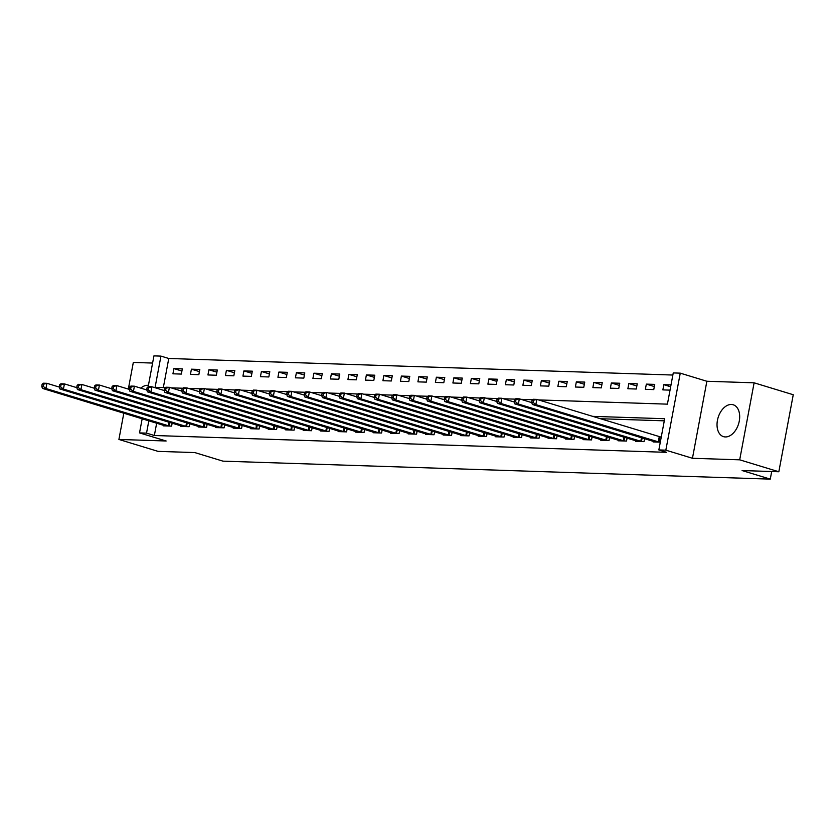 <?xml version="1.0" encoding="UTF-8"?>
<svg xmlns="http://www.w3.org/2000/svg" width="835" height="835" viewBox="0 0 835 835"><rect width="100%" height="100%" fill="white"/><g stroke="black" fill="none" stroke-linecap="round" stroke-linejoin="round"><path stroke-width="1.25" d="M731.397 404.474A16.658 10.709 -73.1 0 0 717.735 418.972A16.658 10.709 -73.1 0 0 723.507 436.653A16.658 10.709 -73.1 0 0 725.323 436.945A16.658 10.709 -73.1 0 0 738.975 422.458A16.658 10.709 -73.1 0 0 733.213 404.777A16.658 10.709 -73.1 0 0 731.397 404.474M148.421 385.373A16.658 10.709 -73.1 0 0 147.691 385.311A16.658 10.709 -73.1 0 0 140.781 388.129M538.533 399.913L667.416 404.15L673.25 372.921L680.254 373.151L665.839 450.169L658.846 449.94L664.681 418.721L592.485 416.352M706.869 381.261L692.455 458.279L739.695 459.824L778.836 471.754L793.25 394.736L754.109 382.816L706.869 381.261L680.254 373.151M152.596 363.058L133.318 362.432L128.329 389.089M148.15 386.835L153.943 355.877L160.946 356.107L155.101 387.325L165.32 387.659M672.864 375.04L168.774 358.486L160.946 356.107M739.695 459.824L754.109 382.816M123.82 413.189L118.904 439.45L166.144 440.995L139.529 432.895L142.169 418.773M778.836 471.754L742.096 470.543L770.277 479.123L222.966 461.15L194.785 452.57L158.045 451.37L118.904 439.45M168.774 358.486L163.326 387.597M172.939 373.809L181.341 374.08L182.312 368.882L173.92 368.6L172.939 373.809M190.443 374.383L198.845 374.664L199.815 369.456L191.413 369.185L190.443 374.383M207.936 374.957L216.338 375.239L217.309 370.03L208.917 369.759L207.936 374.957M225.44 375.531L233.831 375.813L234.812 370.604L226.41 370.333L225.44 375.531M242.933 376.105L251.335 376.387L252.306 371.178L243.904 370.907L242.933 376.105M260.426 376.679L268.828 376.961L269.799 371.752L261.407 371.481L260.426 376.679M277.93 377.253L286.321 377.535L287.303 372.327L278.9 372.055L277.93 377.253M295.423 377.827L303.825 378.109L304.796 372.901L296.394 372.629L295.423 377.827M312.916 378.401L321.318 378.683L322.289 373.475L313.897 373.203L312.916 378.401M330.42 378.975L338.812 379.257L339.793 374.049L331.391 373.777L330.42 378.975M347.913 379.549L356.315 379.831L357.286 374.623L348.884 374.351L347.913 379.549M365.406 380.134L373.809 380.405L374.779 375.197L366.388 374.925L365.406 380.134M382.91 380.708L391.302 380.979L392.283 375.771L383.881 375.499L382.91 380.708M400.403 381.282L408.806 381.553L409.776 376.345L401.385 376.074L400.403 381.282M417.907 381.856L426.299 382.127L427.28 376.929L418.878 376.648L417.907 381.856M435.4 382.43L443.802 382.701L444.773 377.503L436.371 377.222L435.4 382.43M452.894 383.004L461.296 383.275L462.266 378.078L453.875 377.796L452.894 383.004M470.397 383.578L478.789 383.849L479.77 378.652L471.368 378.37L470.397 383.578M487.89 384.152L496.293 384.424L497.263 379.226L488.861 378.944L487.89 384.152M505.384 384.726L513.786 384.998L514.757 379.8L506.365 379.518L505.384 384.726M522.887 385.3L531.279 385.572L532.26 380.374L523.858 380.092L522.887 385.3M540.381 385.874L548.783 386.146L549.754 380.948L541.351 380.666L540.381 385.874M557.874 386.448L566.276 386.72L567.247 381.522L558.855 381.24L557.874 386.448M575.378 387.022L583.769 387.294L584.75 382.096L576.348 381.814L575.378 387.022M592.871 387.597L601.273 387.878L602.244 382.67L593.842 382.399L592.871 387.597M610.375 388.171L618.766 388.452L619.747 383.244L611.345 382.973L610.375 388.171M627.868 388.745L636.27 389.026L637.241 383.818L628.838 383.547L627.868 388.745M645.361 389.319L653.763 389.601L654.734 384.392L646.342 384.121L645.361 389.319M671.006 384.925L663.835 384.695L662.865 389.893L670.035 390.133M156.656 423.188L154.36 435.505L666.674 452.33L658.846 449.94M664.284 420.83L600.313 418.732M163.326 425.213L163.201 425.85L171.603 426.121L172.156 423.157M180.819 425.787L180.704 426.424L189.096 426.695L189.66 423.731M198.312 426.361L198.198 426.998L206.6 427.269L207.153 424.305M215.816 426.935L215.701 427.572L224.093 427.844L224.646 424.879M233.309 427.52L233.195 428.146L241.597 428.418L242.15 425.453M250.813 428.094L250.688 428.72L259.09 428.992L259.643 426.027M268.306 428.668L268.192 429.294L276.583 429.566L277.147 426.601M285.8 429.242L285.685 429.868L294.087 430.14L294.64 427.176M303.303 429.816L303.178 430.442L311.58 430.714L312.133 427.75M320.797 430.39L320.682 431.017L329.073 431.298L329.637 428.324M338.29 430.964L338.175 431.591L346.577 431.872L347.13 428.898M355.793 431.538L355.668 432.165L364.07 432.446L364.624 429.472M373.287 432.112L373.172 432.739L381.564 433.021L382.127 430.046M390.78 432.687L390.665 433.313L399.067 433.595L399.621 430.62M408.284 433.261L408.169 433.887L416.561 434.169L417.114 431.194M425.777 433.835L425.662 434.461L434.064 434.743L434.617 431.768M443.281 434.409L443.155 435.035L451.558 435.317L452.111 432.342M460.774 434.983L460.659 435.609L469.051 435.891L469.604 432.916M478.267 435.557L478.152 436.183L486.555 436.465L487.108 433.49M495.771 436.131L495.646 436.768L504.048 437.039L504.601 434.075M513.264 436.705L513.149 437.342L521.541 437.613L522.105 434.649M530.757 437.279L530.642 437.916L539.045 438.187L539.598 435.223M548.261 437.853L548.136 438.49L556.538 438.761L557.091 435.797M565.754 438.427L565.639 439.064L574.031 439.335L574.595 436.371M583.247 439.001L583.133 439.638L591.535 439.909L592.088 436.945M600.751 439.575L600.636 440.212L609.028 440.483L609.581 437.519M618.244 440.149L618.13 440.786L626.532 441.057L627.085 438.093M635.748 440.734L635.623 441.36L644.025 441.631L644.578 438.667M653.241 441.308L653.127 441.934L660.297 442.164M661.268 436.966L660.214 436.935M770.277 479.123L771.697 471.514M692.455 458.279L665.839 450.169M154.36 435.505L146.532 433.125L139.529 432.895M171.091 387.847L182.813 388.233M188.595 388.432L200.306 388.807M206.088 389.006L217.81 389.381M223.592 389.58L235.303 389.955M241.085 390.154L252.796 390.54M258.579 390.728L270.3 391.114M276.082 391.302L287.793 391.688M293.576 391.876L305.297 392.262M311.069 392.45L322.79 392.836M328.572 393.024L340.283 393.41M346.066 393.598L357.787 393.984M363.559 394.172L375.28 394.558M381.063 394.746L392.774 395.132M398.556 395.32L410.277 395.707M416.06 395.894L427.77 396.281M433.553 396.468L445.264 396.855M451.046 397.042L462.767 397.429M468.55 397.617L480.261 398.003M486.043 398.191L497.764 398.577M503.536 398.765L515.258 399.151M521.04 399.339L532.751 399.725M148.828 420.809L146.532 433.125M181.915 371.043L173.92 368.6M670.662 386.772L663.835 384.695M654.337 386.553L646.342 384.121M636.834 385.979L628.838 383.547M619.34 385.405L611.345 382.973M601.837 384.831L593.842 382.399M584.343 384.257L576.348 381.814M566.85 383.683L558.855 381.24M549.346 383.108L541.351 380.666M531.853 382.534L523.858 380.092M514.36 381.96L506.365 379.518M496.856 381.386L488.861 378.944M479.363 380.802L471.368 378.37M461.87 380.228L453.875 377.796M444.366 379.654L436.371 377.222M426.873 379.08L418.878 376.648M409.369 378.505L401.385 376.074M391.876 377.931L383.881 375.499M374.383 377.357L366.388 374.925M356.879 376.783L348.884 374.351M339.386 376.209L331.391 373.777M321.892 375.635L313.897 373.203M304.389 375.061L296.394 372.629M286.896 374.487L278.9 372.055M269.402 373.913L261.407 371.481M251.899 373.339L243.904 370.907M234.405 372.765L226.41 370.333M216.902 372.191L208.917 369.759M199.408 371.617L191.413 369.185M42.136 384.173L41.75 386.25L43.149 386.302L43.535 384.215L42.136 384.173L43.42 383.202L46.917 383.317L45.946 388.515L169.328 426.048M43.149 386.302L45.946 388.515L42.439 388.4L165.487 425.923M43.535 384.215L46.917 383.317L59.337 387.096M41.75 386.25L42.439 388.4M59.64 384.747L59.243 386.835L60.642 386.876L61.038 384.789L59.64 384.747L60.913 383.776L64.41 383.891L63.439 389.089L186.821 426.622M60.642 386.876L63.439 389.089L59.943 388.974L182.98 426.497M61.038 384.789L64.41 383.891L76.83 387.67M59.243 386.835L59.943 388.974M77.133 385.321L76.747 387.409L78.146 387.45L78.532 385.373L77.133 385.321L78.407 384.351L81.913 384.465L80.932 389.663L204.324 427.196M78.146 387.45L80.932 389.663L77.436 389.548L200.473 427.071M78.532 385.373L81.913 384.465L94.324 388.244M76.747 387.409L77.436 389.548M94.626 385.895L94.24 387.983L95.639 388.024L96.035 385.947L94.626 385.895L95.91 384.925L99.407 385.039L98.436 390.237L221.818 427.77M95.639 388.024L98.436 390.237L94.939 390.122L217.977 427.645M96.035 385.947L99.407 385.039L111.827 388.818M94.24 387.983L94.939 390.122M112.13 386.469L111.733 388.557L113.142 388.599L113.529 386.522L112.13 386.469L113.403 385.499L116.9 385.613L115.929 390.811L239.311 428.345M113.142 388.599L115.929 390.811L112.433 390.696L235.47 428.219M113.529 386.522L116.9 385.613L129.321 389.392M111.733 388.557L112.433 390.696M129.623 387.043L129.237 389.131L130.636 389.173L131.022 387.096L129.623 387.043L130.907 386.073L134.404 386.188L133.433 391.385L256.815 428.919M130.636 389.173L133.433 391.385L129.926 391.271L252.963 428.793M131.022 387.096L134.404 386.188L146.814 389.966M129.237 389.131L129.926 391.271M147.117 387.617L146.73 389.705L148.129 389.747L148.526 387.67L147.117 387.617L148.4 386.647L151.897 386.762L150.926 391.959L274.308 429.493M148.129 389.747L150.926 391.959L147.43 391.845L270.467 429.367M148.526 387.67L151.897 386.762L164.318 390.54M146.73 389.705L147.43 391.845M164.62 388.192L164.234 390.279L165.633 390.321L166.019 388.244L164.62 388.192L165.894 387.221L169.401 387.336L168.419 392.533L291.801 430.067M165.633 390.321L168.419 392.533L164.923 392.419L287.96 429.942M166.019 388.244L169.401 387.336L181.811 391.114M164.234 390.279L164.923 392.419M182.113 388.766L181.727 390.853L183.126 390.895L183.512 388.818L182.113 388.766L183.397 387.795L186.894 387.91L185.923 393.108L309.305 430.641M183.126 390.895L185.923 393.108L182.416 392.993L305.464 430.516M183.512 388.818L186.894 387.91L199.304 391.688M181.727 390.853L182.416 392.993M199.617 389.34L199.221 391.427L200.619 391.469L201.016 389.392L199.617 389.34L200.891 388.369L204.387 388.484L203.416 393.692L326.798 431.215M200.619 391.469L203.416 393.692L199.92 393.577L322.957 431.09M201.016 389.392L204.387 388.484L216.808 392.262M199.221 391.427L199.92 393.577M217.11 389.914L216.724 392.001L218.123 392.043L218.509 389.966L217.11 389.914L218.384 388.943L221.891 389.058L220.91 394.266L344.302 431.789M218.123 392.043L220.91 394.266L217.413 394.151L340.45 431.664M218.509 389.966L221.891 389.058L234.301 392.836M216.724 392.001L217.413 394.151M234.604 390.498L234.218 392.575L235.616 392.617L236.002 390.54L234.604 390.498L235.887 389.517L239.384 389.632L238.413 394.84L361.795 432.363M235.616 392.617L238.413 394.84L234.906 394.725L357.954 432.238M236.002 390.54L239.384 389.632L251.805 393.41M234.218 392.575L234.906 394.725M252.107 391.072L251.711 393.149L253.109 393.191L253.506 391.114L252.107 391.072L253.381 390.091L256.877 390.206L255.907 395.414L379.288 432.937M253.109 393.191L255.907 395.414L252.41 395.299L375.447 432.812M253.506 391.114L256.877 390.206L269.298 393.984M251.711 393.149L252.41 395.299M269.601 391.646L269.214 393.723L270.613 393.765L270.999 391.688L269.601 391.646L270.874 390.665L274.381 390.78L273.4 395.988L396.792 433.522M270.613 393.765L273.4 395.988L269.903 395.873L392.941 433.386M270.999 391.688L274.381 390.78L286.791 394.558M269.214 393.723L269.903 395.873M287.094 392.22L286.708 394.297L288.106 394.339L288.503 392.262L287.094 392.22L288.378 391.239L291.874 391.354L290.904 396.562L414.285 434.096M288.106 394.339L290.904 396.562L287.397 396.448L410.444 433.96M288.503 392.262L291.874 391.354L304.295 395.132M286.708 394.297L287.397 396.448M304.598 392.794L304.201 394.871L305.61 394.924L305.996 392.836L304.598 392.794L305.871 391.813L309.367 391.928L308.397 397.136L431.779 434.67M305.61 394.924L308.397 397.136L304.9 397.022L427.938 434.544M305.996 392.836L309.367 391.928L321.788 395.717M304.201 394.871L304.9 397.022M322.091 393.368L321.705 395.446L323.103 395.498L323.489 393.41L322.091 393.368L323.375 392.387L326.871 392.502L325.89 397.711L449.282 435.244M323.103 395.498L325.89 397.711L322.393 397.596L445.431 435.118M323.489 393.41L326.871 392.502L339.281 396.291M321.705 395.446L322.393 397.596M339.584 393.943L339.198 396.02L340.596 396.072L340.993 393.984L339.584 393.943L340.868 392.961L344.364 393.076L343.394 398.285L466.775 435.818M340.596 396.072L343.394 398.285L339.897 398.17L462.934 435.693M340.993 393.984L344.364 393.076L356.785 396.865M339.198 396.02L339.897 398.17M357.088 394.517L356.702 396.594L358.1 396.646L358.486 394.558L357.088 394.517L358.361 393.536L361.868 393.65L360.887 398.859L484.269 436.392M358.1 396.646L360.887 398.859L357.39 398.744L480.428 436.267M358.486 394.558L361.868 393.65L374.278 397.439M356.702 396.594L357.39 398.744M374.581 395.091L374.195 397.168L375.593 397.22L375.98 395.132L374.581 395.091L375.865 394.11L379.361 394.224L378.391 399.433L501.772 436.966M375.593 397.22L378.391 399.433L374.884 399.318L497.921 436.841M375.98 395.132L379.361 394.224L391.772 398.013M374.195 397.168L374.884 399.318M392.085 395.665L391.688 397.742L393.087 397.794L393.483 395.707L392.085 395.665L393.358 394.684L396.855 394.798L395.884 400.007L519.266 437.54M393.087 397.794L395.884 400.007L392.387 399.892L515.425 437.415M393.483 395.707L396.855 394.798L409.275 398.587M391.688 397.742L392.387 399.892M409.578 396.239L409.192 398.316L410.59 398.368L410.977 396.281L409.578 396.239L410.851 395.258L414.358 395.373L413.377 400.581L536.769 438.114M410.59 398.368L413.377 400.581L409.881 400.466L532.918 437.989M410.977 396.281L414.358 395.373L426.768 399.161M409.192 398.316L409.881 400.466M427.071 396.813L426.685 398.89L428.084 398.942L428.47 396.855L427.071 396.813L428.355 395.842L431.852 395.957L430.881 401.155L554.263 438.688M428.084 398.942L430.881 401.155L427.374 401.04L550.422 438.563M428.47 396.855L431.852 395.957L444.272 399.735M426.685 398.89L427.374 401.04M444.575 397.387L444.178 399.464L445.577 399.516L445.973 397.429L444.575 397.387L445.848 396.416L449.345 396.531L448.374 401.729L571.756 439.262M445.577 399.516L448.374 401.729L444.878 401.614L567.915 439.137M445.973 397.429L449.345 396.531L461.765 400.309M444.178 399.464L444.878 401.614M462.068 397.961L461.682 400.038L463.081 400.09L463.467 398.003L462.068 397.961L463.341 396.99L466.848 397.105L465.867 402.303L589.259 439.836M463.081 400.09L465.867 402.303L462.371 402.188L585.408 439.711M463.467 398.003L466.848 397.105L479.259 400.883M461.682 400.038L462.371 402.188M479.561 398.535L479.175 400.623L480.574 400.664L480.96 398.587L479.561 398.535L480.845 397.564L484.342 397.679L483.371 402.877L606.753 440.41M480.574 400.664L483.371 402.877L479.864 402.762L602.912 440.285M480.96 398.587L484.342 397.679L496.762 401.458M479.175 400.623L479.864 402.762M497.065 399.109L496.668 401.197L498.077 401.238L498.464 399.161L497.065 399.109L498.338 398.138L501.835 398.253L500.864 403.451L624.246 440.984M498.077 401.238L500.864 403.451L497.368 403.336L620.405 440.859M498.464 399.161L501.835 398.253L514.256 402.032M496.668 401.197L497.368 403.336M514.558 399.683L514.172 401.771L515.571 401.812L515.957 399.735L514.558 399.683L515.842 398.712L519.339 398.827L518.358 404.025L641.75 441.558M515.571 401.812L518.358 404.025L514.861 403.91L637.898 441.433M515.957 399.735L519.339 398.827L531.749 402.606M514.172 401.771L514.861 403.91M532.052 400.257L531.665 402.345L533.064 402.386L533.461 400.309L532.052 400.257L533.335 399.287L536.832 399.401L535.861 404.599L659.243 442.132M533.064 402.386L535.861 404.599L532.365 404.484L655.402 442.007M533.461 400.309L536.832 399.401L661.236 437.164M531.665 402.345L532.365 404.484M168.367 425.808L169.046 422.207M169.056 425.986L169.724 422.416M185.871 426.382L186.539 422.781M186.549 426.56L187.228 422.99M203.364 426.956L204.043 423.355M204.053 427.134L204.721 423.564M220.868 427.53L221.536 423.93M221.546 427.708L222.214 424.138M238.361 428.105L239.029 424.504M239.05 428.282L239.718 424.712M255.854 428.679L256.533 425.078M256.543 428.856L257.211 425.286M273.358 429.253L274.026 425.652M274.037 429.43L274.705 425.86M290.851 429.827L291.519 426.226M291.54 430.004L292.208 426.434M308.345 430.401L309.023 426.8M309.033 430.578L309.702 427.009M325.848 430.975L326.516 427.374M326.527 431.152L327.195 427.583M343.342 431.549L344.02 427.948M344.03 431.726L344.698 428.157M360.835 432.123L361.513 428.522M361.524 432.3L362.192 428.731M378.339 432.697L379.007 429.096M379.017 432.874L379.695 429.305M395.832 433.271L396.51 429.67M396.521 433.459L397.189 429.879M413.325 433.845L414.003 430.244M414.014 434.033L414.682 430.453M430.829 434.419L431.497 430.818M431.518 434.607L432.186 431.027M448.322 434.993L449 431.392M449.011 435.181L449.679 431.601M465.826 435.567L466.494 431.977M466.504 435.755L467.172 432.175M483.319 436.141L483.987 432.551M484.008 436.329L484.676 432.749M500.812 436.715L501.491 433.125M501.501 436.903L502.169 433.323M518.316 437.289L518.984 433.699M518.994 437.477L519.662 433.908M535.809 437.864L536.487 434.273M536.498 438.051L537.166 434.482M553.302 438.448L553.981 434.847M553.991 438.625L554.659 435.056M570.806 439.022L571.474 435.421M571.484 439.2L572.152 435.63M588.299 439.596L588.978 435.995M588.988 439.774L589.656 436.204M605.792 440.17L606.471 436.569M606.481 440.348L607.149 436.778M623.296 440.744L623.964 437.143M623.985 440.922L624.653 437.352M640.789 441.318L641.468 437.717M641.478 441.496L642.146 437.926M658.293 441.892L659.264 436.684M658.972 442.07L659.953 436.872"/></g></svg>

